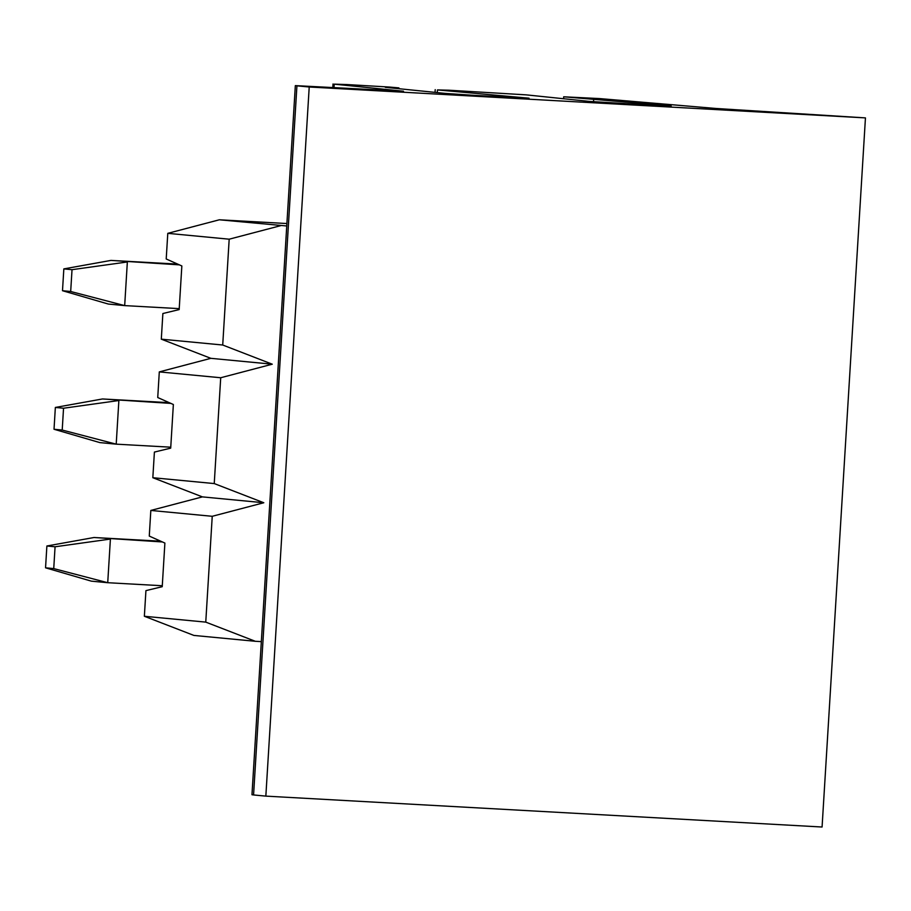 <?xml version="1.0" encoding="UTF-8"?>
<svg xmlns="http://www.w3.org/2000/svg" width="911" height="911" viewBox="0 0 911 911"><rect width="100%" height="100%" fill="white"/><g stroke="black" fill="none" stroke-linecap="round" stroke-linejoin="round"><path stroke-width="1.37" d="M144.359 616.269L205.761 622.122L255.331 641.287L193.918 635.434L144.359 616.269L145.931 590.624L162.226 586.695L164.891 543.058L149.267 536.078L150.827 510.445L202.401 496.882L152.832 477.717L154.403 452.072L170.699 448.144L173.363 404.507L157.74 397.526L159.3 371.893L210.874 358.33L161.304 339.165L162.875 313.521L179.171 309.592L181.847 265.955L166.212 258.975L167.783 233.341L219.346 219.79L286.908 223.537M150.827 510.445L212.24 516.298L205.761 622.122M159.3 371.893L220.713 377.746L214.244 483.57L152.832 477.717M167.783 233.341L229.185 239.194L222.717 345.018L161.304 339.165M255.331 641.287L261.332 641.629M219.346 219.79L286.76 225.974M280.759 225.643L229.185 239.194M222.717 345.018L272.275 364.195L220.713 377.746M214.244 483.57L263.803 502.747L212.24 516.298M210.874 358.33L272.275 364.195M202.401 496.882L263.803 502.747M177.713 264.11L110.971 260.409L179.387 264.862M63.838 268.893L62.495 290.711L70.682 291.497L72.026 269.679L63.838 268.893L110.971 260.409M72.026 269.679L127.346 261.969L124.682 305.606L179.228 308.635M70.682 291.497L124.682 305.606L108.307 304.046L62.495 290.711M169.241 402.662L102.499 398.961L170.915 403.402M55.355 407.445L54.022 429.263L62.21 430.049L63.542 408.23L55.355 407.445L102.499 398.961M63.542 408.23L118.874 400.521L116.209 444.158L170.756 447.187M62.21 430.049L116.209 444.158L99.834 442.598L54.022 429.263M295.335 85.623L251.971 794.734L253.565 794.95L296.929 85.828L295.335 85.623L403.516 91.225L334.212 84.154L346.658 84.541L389.293 87.046L398.916 87.889L385.285 87.331L445.012 93.377L473.948 95.336L529.052 98.194L437.428 89.927L448.85 90.212L526.307 94.869L589.371 101.406L659.78 105.665L671.191 105.949L563.693 96.794L599.575 98.582L715.887 108.466L865.45 117.895L822.075 827.017L265.841 796.123L309.216 87.001L865.45 117.895M593.517 101.759L593.699 98.912M296.929 85.828L309.216 87.001M253.565 794.95L265.841 796.123M160.769 541.214L94.027 537.501L162.431 541.954M46.882 545.996L45.55 567.815L53.738 568.601L55.07 546.782L46.882 545.996L94.027 537.501M55.07 546.782L110.402 539.073L107.726 582.71L162.283 585.739M53.738 568.601L107.726 582.71L91.351 581.15L45.55 567.815M334.007 87.558L334.212 84.154M437.269 92.592L437.428 89.927M332.811 87.502L333.016 83.983M398.859 88.709L398.916 87.889M435.048 92.375L435.219 89.654M563.567 98.73L563.693 96.794"/></g></svg>
